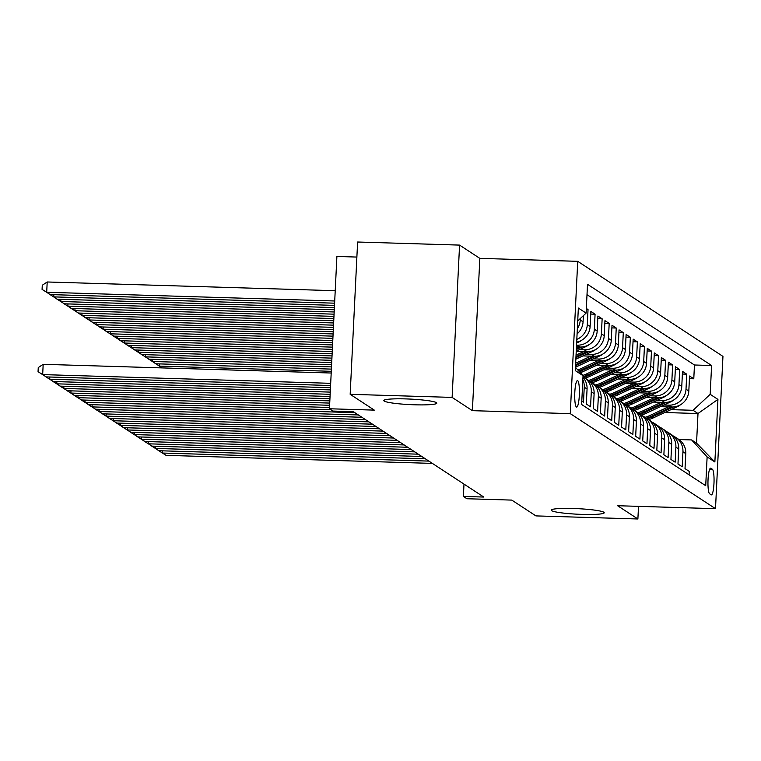<?xml version="1.0" encoding="UTF-8"?>
<svg xmlns="http://www.w3.org/2000/svg" width="761" height="761" viewBox="0 0 761 761"><rect width="100%" height="100%" fill="white"/><g stroke="black" fill="none" stroke-linecap="round" stroke-linejoin="round"><path stroke-width="1.14" d="M414.821 404.804A26.521 2.768 2.8 0 1 383.82 400.562A26.521 2.768 2.8 0 1 405.794 398.907A26.521 2.768 2.8 0 1 436.795 403.149A26.521 2.768 2.8 0 1 414.821 404.804M582.251 514.398A26.521 2.768 2.8 0 1 551.249 510.146A26.521 2.768 2.8 0 1 573.233 508.491A26.521 2.768 2.8 0 1 604.234 512.743A26.521 2.768 2.8 0 1 582.251 514.398M576.419 407.03A13.26 2.312 91.7 0 0 576.657 407.106A13.26 2.312 91.7 0 0 579.349 394.636A13.26 2.312 91.7 0 0 577.704 380.681A13.26 2.312 91.7 0 0 577.466 380.605A13.26 2.312 91.7 0 0 574.774 393.085A13.26 2.312 91.7 0 0 576.419 407.03M356.871 257.066L336.895 256.457L329.446 408.762L332.966 411.064L353.361 411.682L483.787 497.047L463.392 496.429L466.921 498.74L511.782 500.101L535.925 515.901L637.889 518.983L638.508 506.35M459.568 245.099L357.613 242.017L350.165 394.312L452.12 397.404L472.391 410.664L570.274 413.632L577.723 261.327L479.839 258.369L459.568 245.099L452.12 397.404M570.274 413.632L715.502 508.681L722.95 356.386L577.723 261.327M581.804 401.066L583.506 402.189L584.239 387.159L587.064 389.004A16.571 16.228 -56.8 0 0 582.964 377.342M587.064 389.004L586.331 404.034L590.555 406.802L591.297 391.772L594.113 393.618A16.571 16.228 -56.8 0 0 586.874 379.263L584.058 377.408A16.571 16.228 123.2 0 1 591.297 391.772M594.113 393.618L593.38 408.647L597.604 411.416L598.346 396.386L601.161 398.231A16.571 16.228 -56.8 0 0 593.922 383.877L591.107 382.032A16.571 16.228 123.2 0 1 598.346 396.386M601.161 398.231L600.429 413.261L604.662 416.029L605.395 400.999L608.21 402.854A16.571 16.228 -56.8 0 0 600.971 388.49L598.156 386.645A16.571 16.228 123.2 0 1 605.395 400.999M608.21 402.854L607.478 417.875L611.711 420.643L612.443 405.623L615.259 407.468A16.571 16.228 -56.8 0 0 608.029 393.104L605.204 391.259A16.571 16.228 123.2 0 1 612.443 405.623M615.259 407.468L614.527 422.488L618.76 425.256L619.492 410.236L622.308 412.082A16.571 16.228 -56.8 0 0 615.078 397.718L612.253 395.872A16.571 16.228 123.2 0 1 619.492 410.236M622.308 412.082L621.575 427.102L625.808 429.87L626.541 414.85L629.366 416.695A16.571 16.228 -56.8 0 0 622.127 402.331L619.302 400.486A16.571 16.228 123.2 0 1 626.541 414.85M629.366 416.695L628.624 431.715L632.857 434.483L633.59 419.463L636.415 421.309A16.571 16.228 -56.8 0 0 629.176 406.945L626.36 405.099A16.571 16.228 123.2 0 1 633.59 419.463M636.415 421.309L635.673 436.329L639.906 439.097L640.638 424.077L643.464 425.922A16.571 16.228 -56.8 0 0 636.225 411.558L633.409 409.713A16.571 16.228 123.2 0 1 640.638 424.077M643.464 425.922L642.731 440.942L646.955 443.711L647.687 428.69L650.512 430.536A16.571 16.228 -56.8 0 0 643.273 416.172L640.458 414.326A16.571 16.228 123.2 0 1 647.687 428.69M650.512 430.536L649.78 445.556L654.003 448.324L654.745 433.304L657.561 435.149A16.571 16.228 -56.8 0 0 650.322 420.785L647.506 418.94A16.571 16.228 123.2 0 1 654.745 433.304M657.561 435.149L656.829 450.17L661.052 452.938L661.794 437.917L664.61 439.763A16.571 16.228 -56.8 0 0 657.371 425.399L654.555 423.554A16.571 16.228 123.2 0 1 661.794 437.917M664.61 439.763L663.877 454.793L668.11 457.561L668.843 442.531L671.659 444.376A16.571 16.228 -56.8 0 0 664.429 430.013L661.604 428.167A16.571 16.228 123.2 0 1 668.843 442.531M671.659 444.376L670.926 459.406L675.159 462.174L675.892 447.145L678.707 448.99A16.571 16.228 -56.8 0 0 671.478 434.626L668.653 432.781A16.571 16.228 123.2 0 1 675.892 447.145M678.707 448.99L677.975 464.02L682.208 466.788L682.94 451.758A16.571 16.228 -56.8 0 0 673.475 436.186M660.396 406.669L671.706 407.011A16.571 16.228 -56.8 0 0 688.819 391.04L689.552 376.02L693.785 378.788L689.428 378.655M663.944 405.014L668.881 405.166A16.571 16.228 -56.8 0 0 686.003 389.194L686.736 374.174L682.379 374.041M686.736 374.174L682.503 371.406L681.77 386.426A16.571 16.228 -56.8 0 1 664.648 402.398L653.338 402.055M646.289 397.442L657.599 397.784A16.571 16.228 -56.8 0 0 674.722 381.813L675.454 366.783L679.687 369.561L675.33 369.427M639.24 392.828L650.55 393.171A16.571 16.228 -56.8 0 0 667.673 377.199L668.405 362.169L672.638 364.938L668.282 364.814M632.191 388.215L643.502 388.557A16.571 16.228 -56.8 0 0 660.624 372.586L661.357 357.556L665.59 360.324L661.223 360.2M625.142 383.601L636.453 383.944A16.571 16.228 -56.8 0 0 653.575 367.972L654.308 352.942L658.541 355.71L654.175 355.577M618.094 378.988L629.404 379.33A16.571 16.228 -56.8 0 0 646.517 363.358L647.259 348.329L651.483 351.097L647.126 350.964M611.045 374.374L622.355 374.707A16.571 16.228 -56.8 0 0 639.468 358.745L640.21 343.715L644.434 346.483L640.077 346.35M603.996 369.751L615.307 370.093A16.571 16.228 -56.8 0 0 632.42 354.122L633.162 339.102L637.385 341.87L633.028 341.737M596.938 365.137L608.248 365.48A16.571 16.228 -56.8 0 0 625.371 349.508L626.103 334.488L630.336 337.256L625.98 337.123M589.889 360.524L601.2 360.866A16.571 16.228 -56.8 0 0 618.322 344.895L619.054 329.874L623.288 332.643L618.931 332.509M582.84 355.91L594.151 356.253A16.571 16.228 -56.8 0 0 611.273 340.281L612.006 325.261L616.239 328.029L611.882 327.896M576.229 351.316L587.102 351.639A16.571 16.228 -56.8 0 0 604.224 335.668L604.957 320.647L609.19 323.415L604.824 323.282M576.448 346.921L580.053 347.026A16.571 16.228 -56.8 0 0 597.176 331.054L597.908 316.034L602.141 318.802L597.775 318.669M576.686 342.108A16.571 16.228 -56.8 0 0 590.127 326.44L590.859 311.42L595.083 314.188L590.726 314.055M586.331 308.452L588.034 309.575L586.274 309.518M712.41 469.271L710.86 468.262A12.842 2.245 91.7 0 0 710.622 468.177A12.842 2.245 91.7 0 0 708.015 480.267A12.842 2.245 91.7 0 0 709.613 493.784L711.164 494.793A12.842 2.245 91.7 0 0 711.392 494.878A12.842 2.245 91.7 0 0 713.999 482.788A12.842 2.245 91.7 0 0 712.41 469.271L709.709 469.195M575.449 367.373L583.04 375.687L581.632 404.5L705.713 485.708L707.121 456.895L691.616 439.934L678.983 439.554M583.04 375.687L575.287 370.607L578.35 308.043L586.103 313.113L587.511 284.3L711.592 365.518L710.184 394.331L717.937 399.401L714.874 461.965L707.121 456.895M576.534 345.161L580.053 347.026M579.34 349.641L584.286 349.794L587.102 351.639M586.389 354.255L591.335 354.407L594.151 356.253M593.447 358.878L598.384 359.021L601.2 360.866M600.496 363.492L605.433 363.634L608.248 365.48M607.544 368.105L612.481 368.248L615.307 370.093M614.593 372.719L619.53 372.861L622.355 374.707M621.642 377.332L626.579 377.485L629.404 379.33M628.691 381.946L633.637 382.098L636.453 383.944M635.739 386.559L640.686 386.712L643.502 388.557M642.788 391.173L647.735 391.325L650.55 393.171M649.846 395.787L654.783 395.939L657.599 397.784M656.895 400.4L661.832 400.552L664.648 402.398M693.785 378.788L694.46 364.995L587.007 294.669M580.329 318.507L580.253 319.981A16.571 16.228 123.2 0 1 577.342 328.638M577.085 333.889A16.571 16.228 -56.8 0 0 583.069 321.827L583.373 315.663M588.034 309.575L587.302 324.595A16.571 16.228 123.2 0 1 576.819 339.377M595.083 314.188L594.351 329.209A16.571 16.228 123.2 0 1 577.238 345.18M602.141 318.802L601.399 333.822A16.571 16.228 123.2 0 1 584.286 349.794M609.19 323.415L608.448 338.436A16.571 16.228 123.2 0 1 591.335 354.407M616.239 328.029L615.506 343.049A16.571 16.228 123.2 0 1 598.384 359.021M623.288 332.643L622.555 347.663A16.571 16.228 123.2 0 1 605.433 363.634M630.336 337.256L629.604 352.276A16.571 16.228 123.2 0 1 612.481 368.248M637.385 341.87L636.653 356.89A16.571 16.228 123.2 0 1 619.53 372.861M644.434 346.483L643.701 361.513A16.571 16.228 123.2 0 1 626.579 377.485M651.483 351.097L650.75 366.127A16.571 16.228 123.2 0 1 633.637 382.098M658.541 355.71L657.799 370.74A16.571 16.228 123.2 0 1 640.686 386.712M665.59 360.324L664.848 375.354A16.571 16.228 123.2 0 1 647.735 391.325M672.638 364.938L671.906 379.967A16.571 16.228 123.2 0 1 654.783 395.939M679.687 369.561L678.955 384.581A16.571 16.228 123.2 0 1 661.832 400.552M689.086 474.826L689.257 471.401L685.024 468.633L685.766 453.604A16.571 16.228 -56.8 0 0 678.527 439.24L675.701 437.394M691.616 439.934L696.543 443.168L697.999 413.527L693.062 410.303L710.184 394.331M664.781 412.519L697.999 413.527L717.937 399.401M670.993 409.627L693.062 410.303M329.446 408.762L374.307 410.122L350.165 394.312M715.502 508.681L617.618 505.723L637.889 518.983M463.991 484.101L463.392 496.429M694.46 364.995L711.592 365.518M666.427 431.573A16.571 16.228 123.2 0 1 668.653 432.781M659.378 426.959A16.571 16.228 123.2 0 1 661.604 428.167M652.329 422.336A16.571 16.228 123.2 0 1 654.555 423.554M645.28 417.722A16.571 16.228 123.2 0 1 647.506 418.94M638.232 413.109A16.571 16.228 123.2 0 1 640.458 414.326M631.183 408.495A16.571 16.228 123.2 0 1 633.409 409.713M624.134 403.882A16.571 16.228 123.2 0 1 626.36 405.099M617.076 399.268A16.571 16.228 123.2 0 1 619.302 400.486M610.027 394.655A16.571 16.228 123.2 0 1 612.253 395.872M602.978 390.041A16.571 16.228 123.2 0 1 605.204 391.259M595.93 385.427A16.571 16.228 123.2 0 1 598.156 386.645M588.881 380.814A16.571 16.228 123.2 0 1 591.107 382.032M582.993 376.771A16.571 16.228 123.2 0 1 584.058 377.408M582.85 379.672A16.571 16.228 123.2 0 1 584.239 387.159M586.103 313.113L577.713 320.942M696.543 443.168L714.874 461.965M472.391 410.664L479.839 258.369M432.381 463.401L166.05 455.344L162.521 453.042L162.626 450.845M428.862 461.099L162.521 453.042L157.907 450.036M166.05 455.344L157.898 450.141M668.358 406.907L649.742 415.573A31.696 31.039 123.2 0 1 644.881 417.37M680.458 404.776A10.977 10.749 123.2 0 1 677.937 406.393L653.271 417.884A31.696 31.039 123.2 0 1 648.562 419.634M671.383 407.002L651.083 416.448A31.696 31.039 123.2 0 1 646.298 418.227M647.221 418.759A31.696 31.039 -56.8 0 0 651.93 417.009L673.495 406.964M425.332 458.788L158.992 450.731L155.472 448.429L155.577 446.231M421.803 456.486L155.472 448.429L150.849 445.423M158.992 450.731L150.849 445.527M418.284 454.174L151.943 446.117L148.424 443.815L148.528 441.618M414.755 451.872L148.424 443.815L143.8 440.809M151.943 446.117L143.8 440.904M411.235 449.561L144.894 441.504L141.375 439.192L141.479 436.995M407.706 447.259L141.375 439.192L136.752 436.196M144.894 441.504L136.752 436.291M404.186 444.947L137.846 436.89L134.316 434.579L134.431 432.381M400.657 442.645L134.316 434.579L129.703 431.582M137.846 436.89L129.703 431.677M159.601 363.901L159.496 366.098L331.273 371.301M661.309 402.293L642.693 410.959A31.696 31.039 123.2 0 1 637.823 412.757M673.409 400.162A10.977 10.749 123.2 0 1 670.888 401.779L646.222 413.271A31.696 31.039 123.2 0 1 641.513 415.021M664.334 402.388L644.034 411.834A31.696 31.039 123.2 0 1 639.25 413.613M640.172 414.146A31.696 31.039 -56.8 0 0 644.881 412.386L666.446 402.35M162.236 367.905L154.873 363.197L162.264 367.905M152.552 359.287L152.447 361.485L331.492 366.907M654.251 397.68L635.644 406.345A31.696 31.039 123.2 0 1 630.774 408.143M666.36 395.549A10.977 10.749 123.2 0 1 663.839 397.166L639.164 408.657A31.696 31.039 123.2 0 1 634.465 410.407M331.387 369.104L155.976 363.796L147.834 358.488M657.285 397.775L636.986 407.221A31.696 31.039 123.2 0 1 632.201 408.999M633.114 409.532A31.696 31.039 -56.8 0 0 637.832 407.772L659.387 397.737M147.824 358.583L155.976 363.796M145.503 354.674L145.399 356.871L331.701 362.512M647.202 393.066L628.596 401.732A31.696 31.039 123.2 0 1 623.725 403.53M659.302 390.935A10.977 10.749 123.2 0 1 656.791 392.552L632.115 404.034A31.696 31.039 123.2 0 1 627.416 405.794M331.596 364.709L148.918 359.182L140.775 353.875M650.227 393.161L629.937 402.607A31.696 31.039 123.2 0 1 625.152 404.386M626.065 404.919A31.696 31.039 -56.8 0 0 630.774 403.159L652.339 393.123M140.775 353.97L148.918 359.182M138.454 350.06L138.35 352.257L331.92 358.117M640.153 388.452L621.547 397.118A31.696 31.039 123.2 0 1 616.676 398.916M652.253 386.322A10.977 10.749 123.2 0 1 649.742 387.939L625.066 399.42A31.696 31.039 123.2 0 1 620.367 401.18M331.815 360.314L141.869 354.569L133.727 349.261M643.178 388.548L622.879 397.993A31.696 31.039 123.2 0 1 618.094 399.772M619.016 400.305A31.696 31.039 -56.8 0 0 623.725 398.545L645.29 388.51M133.727 349.356L141.869 354.569M397.137 440.334L130.797 432.277L127.268 429.965L127.382 427.768M393.608 438.032L127.268 429.965L122.654 426.969M130.797 432.277L122.645 427.064M131.406 345.446L131.301 347.644L332.138 353.722M633.104 383.839L614.488 392.505A31.696 31.039 123.2 0 1 609.628 394.303M645.204 381.708A10.977 10.749 123.2 0 1 642.693 383.325L618.018 394.807A31.696 31.039 123.2 0 1 613.309 396.567M332.024 355.92L134.821 349.955L126.678 344.647M636.129 383.934L615.83 393.38A31.696 31.039 123.2 0 1 611.045 395.149M611.968 395.682A31.696 31.039 -56.8 0 0 616.676 393.932L638.241 383.896M126.678 344.743L134.821 349.955M390.079 435.72L123.748 427.663L120.219 425.351L120.333 423.154M386.559 433.409L120.219 425.351L115.605 422.355M123.748 427.663L115.596 422.45M124.357 340.833L124.252 343.03L332.348 349.328M626.056 379.225L607.44 387.891A31.696 31.039 123.2 0 1 602.579 389.689M638.156 377.095A10.977 10.749 123.2 0 1 635.644 378.712L610.969 390.193A31.696 31.039 123.2 0 1 606.26 391.944M332.243 351.525L127.772 345.332L119.629 340.034M629.081 379.32L608.781 388.766A31.696 31.039 123.2 0 1 603.996 390.536M604.919 391.068A31.696 31.039 -56.8 0 0 609.628 389.318L631.192 379.282M119.629 340.129L127.772 345.332M383.03 431.106L116.699 423.049L113.17 420.738L113.275 418.54M379.511 428.795L113.17 420.738L108.557 417.741M116.699 423.049L108.547 417.837M117.308 336.219L117.194 338.417L332.567 344.933M619.007 374.612L600.391 383.278A31.696 31.039 123.2 0 1 595.53 385.076M631.107 372.481A10.977 10.749 123.2 0 1 628.596 374.098L603.92 385.58A31.696 31.039 123.2 0 1 599.211 387.33M332.462 347.13L120.723 340.719L112.58 335.42M622.032 374.697L601.732 384.153A31.696 31.039 123.2 0 1 596.947 385.922M597.87 386.455A31.696 31.039 -56.8 0 0 602.579 384.705L624.144 374.669M112.571 335.515L120.723 340.719M375.982 426.493L109.651 418.436L106.121 416.124L106.226 413.927M372.462 424.181L106.121 416.124L101.508 413.128M109.651 418.436L101.498 413.223M110.259 331.606L110.145 333.803L332.776 340.538M611.958 369.998L593.342 378.664A31.696 31.039 123.2 0 1 588.481 380.462M624.058 367.867A10.977 10.749 123.2 0 1 621.537 369.485L596.871 380.966A31.696 31.039 123.2 0 1 592.163 382.716M332.671 342.735L113.674 336.105L105.532 330.807M614.983 370.084L594.683 379.539A31.696 31.039 123.2 0 1 589.899 381.309M590.821 381.841A31.696 31.039 -56.8 0 0 595.53 380.091L617.095 370.055M105.522 330.902L113.674 336.105M368.933 421.879L102.592 413.822L99.073 411.511L99.177 409.313M365.413 419.568L99.073 411.511L94.45 408.514M102.592 413.822L94.45 408.609M361.884 417.266L95.544 409.199L92.024 406.897L92.129 404.7M358.355 414.954L92.024 406.897L87.401 403.901M95.544 409.199L87.401 403.996M354.835 412.652L88.495 404.586L84.975 402.284L85.08 400.086M330.921 409.722L84.975 402.284L80.352 399.287M88.495 404.586L80.352 399.382M329.503 407.477L81.446 399.972L77.926 397.67L78.031 395.473M329.618 405.28L77.926 397.67L73.303 394.674M81.446 399.972L73.303 394.769M329.722 403.083L74.397 395.359L70.868 393.057L70.982 390.859M329.827 400.895L70.868 393.057L66.255 390.06M74.397 395.359L66.245 390.155M329.932 398.697L67.349 390.745L63.819 388.443L63.934 386.246M330.046 396.5L63.819 388.443L59.206 385.437M67.349 390.745L59.196 385.542M330.15 394.303L60.3 386.131L56.771 383.829L56.875 381.632M330.255 392.105L56.771 383.829L52.157 380.823M60.3 386.131L52.148 380.928M330.369 389.908L53.251 381.518L49.722 379.206L49.826 377.018M330.474 387.71L49.722 379.206L45.108 376.21M53.251 381.518L45.099 376.305M330.578 385.513L46.193 376.904L42.673 374.593L43.177 364.31L38.25 367.582L38.05 371.691L42.673 374.593L330.683 383.316M331.187 373.023L43.177 364.31M46.193 376.904L38.05 371.691M103.201 326.992L103.096 329.19L332.995 336.143M604.909 365.385L586.293 374.051A31.696 31.039 123.2 0 1 582.802 375.42M617.009 363.254A10.977 10.749 123.2 0 1 614.488 364.871L589.823 376.353A31.696 31.039 123.2 0 1 585.114 378.103M332.89 338.341L106.626 331.492L98.483 326.184M607.934 365.47L587.635 374.926A31.696 31.039 123.2 0 1 582.993 376.657M583.773 377.228A31.696 31.039 -56.8 0 0 588.481 375.477L610.046 365.442M98.473 326.288L106.626 331.492M96.152 322.379L96.048 324.576L333.213 331.748M597.851 360.771L579.245 369.427A31.696 31.039 123.2 0 1 577.875 370.027M609.961 358.64A10.977 10.749 123.2 0 1 607.44 360.257L582.764 371.739A31.696 31.039 123.2 0 1 580.358 372.747M333.099 333.946L99.577 326.878L91.434 321.57M600.886 360.857L580.586 370.312A31.696 31.039 123.2 0 1 578.817 371.064M579.416 371.72A31.696 31.039 -56.8 0 0 581.433 370.864L602.988 360.828M91.425 321.675L99.577 326.878M89.104 317.765L88.999 319.962L333.423 327.354M590.802 356.158L575.649 363.206M602.912 354.027A10.977 10.749 123.2 0 1 600.391 355.634L575.716 367.125A31.696 31.039 123.2 0 1 575.449 367.249M333.318 329.551L92.519 322.264L84.376 316.957M593.827 356.243L575.573 364.747M575.525 365.718L595.939 356.205M84.376 317.061L92.519 322.264M82.055 313.142L81.95 315.339L333.641 322.959M583.754 351.534L576.048 355.13M595.853 349.404A10.977 10.749 123.2 0 1 593.342 351.021L575.849 359.173M333.527 325.156L85.47 317.651L77.327 312.343M586.779 351.63L575.972 356.662M575.925 357.632L588.89 351.592M77.327 312.438L85.47 317.651M75.006 308.528L74.901 310.726L333.851 318.564M588.805 344.79A10.977 10.749 123.2 0 1 586.293 346.407L576.239 351.087M333.746 320.762L78.421 313.037L70.278 307.729M579.73 347.016L576.362 348.586M576.315 349.556L581.842 346.978M70.278 307.825L78.421 313.037M67.957 303.915L67.853 306.112L334.069 314.169M581.756 340.177A10.977 10.749 123.2 0 1 579.245 341.794L576.638 343.011M333.965 316.367L71.372 308.424L63.23 303.116M63.23 303.211L71.372 308.424M60.909 299.301L60.794 301.499L334.288 309.775M334.174 311.972L64.324 303.81L56.181 298.502M56.181 298.597L64.324 303.81M53.86 294.688L53.746 296.885L334.498 305.38M334.393 307.577L57.275 299.197L49.132 293.889M49.123 293.984L57.275 299.197M335.221 290.702L47.201 281.979L46.697 292.272L334.716 300.985M334.602 303.182L50.226 294.583L42.074 289.37L42.274 285.251L47.201 281.979M42.074 289.37L50.226 294.583M668.881 405.166L671.706 407.011M686.003 389.194L688.819 391.04M580.253 319.981L583.069 321.827M587.302 324.595L590.127 326.44M594.351 329.209L597.176 331.054M601.399 333.822L604.224 335.668M608.448 338.436L611.273 340.281M615.506 343.049L618.322 344.895M622.555 347.663L625.371 349.508M629.604 352.276L632.42 354.122M636.653 356.89L639.468 358.745M643.701 361.513L646.517 363.358M650.75 366.127L653.575 367.972M657.799 370.74L660.624 372.586M664.848 375.354L667.673 377.199M671.906 379.967L674.722 381.813M678.955 384.581L681.77 386.426M682.94 451.758L685.766 453.604M710.384 468.243L710.86 468.262M651.083 416.448L649.742 415.573M653.271 417.884L651.93 417.009M644.034 411.834L642.693 410.959M646.222 413.271L644.881 412.386M636.986 407.221L635.644 406.345M639.164 408.657L637.832 407.772M629.937 402.607L628.596 401.732M632.115 404.034L630.774 403.159M622.879 397.993L621.547 397.118M625.066 399.42L623.725 398.545M615.83 393.38L614.488 392.505M618.018 394.807L616.676 393.932M608.781 388.766L607.44 387.891M610.969 390.193L609.628 389.318M601.732 384.153L600.391 383.278M603.92 385.58L602.579 384.705M594.683 379.539L593.342 378.664M596.871 380.966L595.53 380.091M587.635 374.926L586.293 374.051M589.823 376.353L588.481 375.477M580.586 370.312L579.245 369.427M582.764 371.739L581.433 370.864"/></g></svg>
